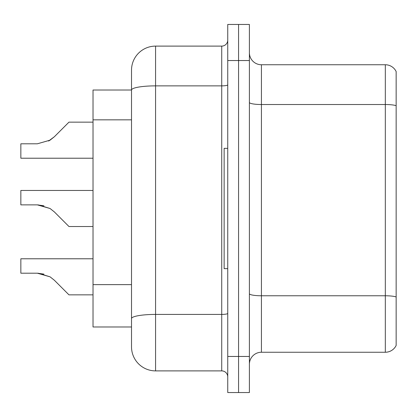 <?xml version="1.0" encoding="UTF-8"?>
<svg xmlns="http://www.w3.org/2000/svg" width="417" height="417" viewBox="0 0 417 417"><rect width="100%" height="100%" fill="white"/><g stroke="black" fill="none" stroke-linecap="round" stroke-linejoin="round"><path stroke-width="0.63" d="M131.517 70.171A24.056 24.056 0 0 1 155.572 46.11L155.572 370.89A24.056 24.056 0 0 1 131.517 346.829L131.517 70.171L131.517 90.015L93.022 90.015L93.022 326.985L131.517 326.985M249.397 364.276A12.03 12.03 0 0 1 261.428 352.245L385.324 352.245L385.324 64.755L261.428 64.755A12.03 12.03 0 0 1 249.397 52.724A12.03 12.03 0 0 0 261.428 64.755L261.428 352.245M238.571 356.457L238.571 392.543L249.397 392.543L249.397 356.457L238.571 356.457L238.571 392.543L227.745 392.543L227.745 356.457L238.571 356.457L238.571 60.543L238.571 356.457M227.745 356.457L227.745 24.457L238.571 24.457L238.571 60.543L238.571 24.457L249.397 24.457L249.397 356.457M396.15 71.542A12.03 12.03 0 0 0 385.324 64.755A12.03 12.03 0 0 1 396.15 71.542L396.15 345.458A12.03 12.03 0 0 1 385.324 352.245M396.15 106.189L396.15 296.951A12.03 2.09 180 0 0 385.324 295.773L261.428 295.773A12.03 2.09 0 0 1 249.397 293.688M155.572 370.89L221.729 370.89L221.729 46.11A6.015 6.015 0 0 0 227.745 40.095M155.572 46.11L221.729 46.11M131.517 346.829L131.517 322.774M227.745 376.905A6.015 6.015 0 0 0 221.729 370.89M93.022 258.78L20.85 258.78L20.85 273.198L37.348 273.198L20.85 273.198L37.348 273.198L20.85 273.198L37.348 273.198L20.85 273.198L37.348 273.198L20.85 273.198L37.348 273.198L20.85 273.198L37.348 273.198L20.85 273.198L37.348 273.198L20.85 273.198L37.348 273.198L20.85 273.198L37.348 273.198L50.05 276.825L38.255 273.213L50.05 276.825L38.255 273.213L50.05 276.825L38.255 273.213L50.05 276.825L38.255 273.213L50.05 276.825L38.255 273.213L50.05 276.825L38.255 273.213L50.05 276.825L38.255 273.213L50.05 276.825L38.255 273.213L50.05 276.825L54.361 280.245L68.967 294.85L93.022 294.85M50.05 276.825L54.361 280.245M38.255 204.893L50.05 208.5L38.255 204.893L50.05 208.5L38.255 204.893L50.05 208.5L38.255 204.893L50.05 208.5L38.255 204.893L50.05 208.5L38.255 204.893L50.05 208.5L38.255 204.893L50.05 208.5L38.255 204.893L50.05 208.5L54.361 211.919L68.967 226.525L93.022 226.525M93.022 190.454L20.85 190.454L20.85 204.872L37.348 204.872L50.05 208.5L54.361 211.919M93.022 122.15L68.967 122.15L54.361 136.755L48.575 141.019L50.05 140.175L37.348 143.802L20.85 143.802L20.85 158.22L93.022 158.22M54.361 136.755L50.05 140.175L54.361 136.755L50.05 140.175L37.348 143.802L50.05 140.175L37.348 143.802L50.05 140.175L37.348 143.802L50.05 140.175L37.348 143.802L50.05 140.175L37.348 143.802L50.05 140.175L37.348 143.802L50.05 140.175L37.348 143.802L50.05 140.175L37.348 143.802L50.05 140.175L54.361 136.755L48.575 141.019M227.745 148.358L224.137 148.358L224.137 268.642L227.745 268.642M43.952 274.12L37.348 273.198M43.952 205.8L37.348 204.872M131.517 119.835L93.022 119.835M131.517 284.634L93.022 284.634M396.15 105.694A12.03 2.09 180 0 0 385.324 104.516L261.428 104.516A12.03 2.09 0 0 1 249.397 102.426M249.397 60.543L227.745 60.543M227.745 313.376A6.015 1.042 0 0 1 221.729 314.418L155.572 314.418A24.056 4.175 180 0 0 131.517 318.598M131.517 90.046A24.056 4.175 180 0 1 155.572 85.871L221.729 85.871A6.015 1.042 0 0 0 227.745 84.828"/></g></svg>
